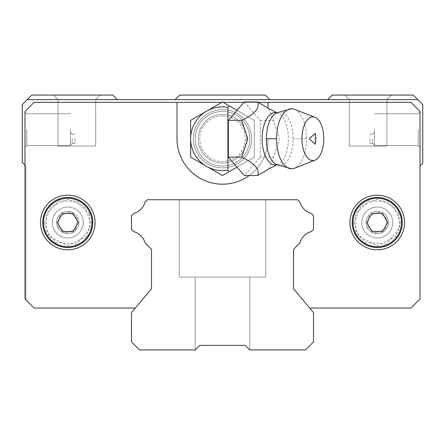 <?xml version="1.0" encoding="UTF-8"?>
<svg xmlns="http://www.w3.org/2000/svg" width="445" height="445" viewBox="0 0 445 445"><rect width="100%" height="100%" fill="white"/><g stroke="black" fill="none" stroke-linecap="round" stroke-linejoin="round"><path stroke-width="0.33" stroke-dasharray="2.23 1.67" d="M265.737 277.113L265.737 199.744L179.263 199.744L265.737 199.744L179.263 199.744L265.737 199.744L179.263 199.744L265.737 199.744L179.263 199.744L265.737 199.744L265.737 277.113L265.737 199.744L265.737 277.113L179.263 277.113L179.263 199.744L179.263 277.113L265.737 277.113L179.263 277.113L265.737 277.113L179.263 277.113L179.263 199.744L179.263 277.113L265.737 277.113M200.5 345.381L244.5 345.381L245.79 345.915L249.806 349.931L249.806 277.113L195.194 277.113L249.806 277.113L195.194 277.113L249.806 277.113L195.194 277.113L249.806 277.113L195.194 277.113L249.806 277.113L249.806 349.931L249.806 277.113L249.806 349.931L305.487 349.931L313.525 341.894L313.525 312.613L293.5 288.749L293.5 249.35L299.897 242.953A16.382 16.382 0 0 1 311.222 231.628L313.525 229.325L313.525 215.675L311.222 213.372A16.382 16.382 0 0 1 299.897 202.047L297.594 199.744L147.406 199.744L145.103 202.047A16.382 16.382 0 0 1 133.778 213.372L131.475 215.675L131.475 229.325L133.778 231.628A16.382 16.382 0 0 1 145.103 242.953L151.5 249.35L151.5 288.749L131.475 312.613L131.475 341.894L139.513 349.931L195.194 349.931L195.194 277.113L195.194 349.931L199.21 345.915L200.5 345.381L244.5 345.381L245.79 345.915L244.5 345.381L245.79 345.915L249.806 349.931L245.79 345.915A1.819 1.819 0 0 0 244.5 345.381L200.5 345.381A1.819 1.819 0 0 0 199.21 345.915L195.194 349.931L199.21 345.915L195.194 349.931L195.194 277.113L195.194 349.931L199.21 345.915M245.79 345.915L244.5 345.381L245.79 345.915M366.046 222.5A11.192 11.192 0 0 0 377.238 233.692A11.192 11.192 0 0 0 388.429 222.5A11.192 11.192 0 0 1 377.238 233.692A11.192 11.192 0 0 1 366.046 222.5A11.192 11.192 0 0 0 377.238 233.692A11.192 11.192 0 0 0 388.429 222.5A11.192 11.192 0 0 1 377.238 233.692A11.192 11.192 0 0 1 366.046 222.5A11.192 11.192 0 0 1 377.238 211.308A11.192 11.192 0 0 1 388.429 222.5A11.192 11.192 0 0 0 377.238 211.308A11.192 11.192 0 0 0 366.046 222.5A11.192 11.192 0 0 1 377.238 211.308A11.192 11.192 0 0 1 388.429 222.5A11.192 11.192 0 0 0 377.238 211.308A11.192 11.192 0 0 0 366.046 222.5M56.571 222.5A11.192 11.192 0 0 0 67.762 233.692A11.192 11.192 0 0 0 78.954 222.5A11.192 11.192 0 0 1 67.762 233.692A11.192 11.192 0 0 1 56.571 222.5A11.192 11.192 0 0 0 67.762 233.692A11.192 11.192 0 0 0 78.954 222.5A11.192 11.192 0 0 1 67.762 233.692A11.192 11.192 0 0 1 56.571 222.5A11.192 11.192 0 0 1 67.762 211.308A11.192 11.192 0 0 1 78.954 222.5A11.192 11.192 0 0 0 67.762 211.308A11.192 11.192 0 0 0 56.571 222.5A11.192 11.192 0 0 1 67.762 211.308A11.192 11.192 0 0 1 78.954 222.5A11.192 11.192 0 0 0 67.762 211.308A11.192 11.192 0 0 0 56.571 222.5M349.319 99.619L368.137 99.619L349.319 99.619L368.137 99.619L349.319 99.619L344.769 95.069L368.137 95.069L344.769 95.069L368.137 95.069L344.769 95.069L349.319 99.619L349.319 146.043L386.95 146.043L386.95 99.619L368.137 99.619L386.95 99.619L368.137 99.619L386.95 99.619L391.5 95.069L368.137 95.069L391.5 95.069L368.137 95.069L391.5 95.069L386.95 99.619L386.95 146.043L349.319 146.043L349.319 99.619M58.05 99.619L76.863 99.619L58.05 99.619L76.863 99.619L58.05 99.619L53.5 95.069L76.863 95.069L53.5 95.069L76.863 95.069L53.5 95.069L58.05 99.619L58.05 146.043L95.681 146.043L95.681 99.619L76.863 99.619L95.681 99.619L76.863 99.619L95.681 99.619L100.231 95.069L76.863 95.069L100.231 95.069L76.863 95.069L100.231 95.069L95.681 99.619L95.681 146.043L58.05 146.043L58.05 99.619M349.319 146.043L386.95 146.043L349.319 146.043M58.05 146.043L95.681 146.043L58.05 146.043M24.981 298.957L34.081 308.062L135.297 308.062L151.5 288.749L135.297 308.062L151.5 288.749L151.5 249.35L151.5 288.749L135.297 308.062L151.5 288.749L151.5 249.35L145.103 242.953L151.5 249.35L151.5 288.749L151.5 249.35L145.103 242.953A16.382 16.382 0 0 0 133.778 231.628A16.382 16.382 0 0 1 145.103 242.953L151.5 249.35L145.103 242.953A16.382 16.382 0 0 0 133.778 231.628L131.475 229.325L133.778 231.628A16.382 16.382 0 0 1 145.103 242.953A16.382 16.382 0 0 0 133.778 231.628L131.475 229.325L131.475 215.675L131.475 229.325L133.778 231.628L131.475 229.325L131.475 215.675L133.778 213.372L131.475 215.675L131.475 229.325L131.475 215.675L133.778 213.372A16.382 16.382 0 0 0 145.103 202.047A16.382 16.382 0 0 1 133.778 213.372L131.475 215.675L133.778 213.372A16.382 16.382 0 0 0 145.103 202.047L147.406 199.744L145.103 202.047A16.382 16.382 0 0 1 133.778 213.372A16.382 16.382 0 0 0 145.103 202.047L147.406 199.744L297.594 199.744L147.406 199.744L145.103 202.047L147.406 199.744L297.594 199.744L147.406 199.744L297.594 199.744L299.897 202.047A16.382 16.382 0 0 0 311.222 213.372L313.525 215.675L313.525 229.325L311.222 231.628A16.382 16.382 0 0 0 299.897 242.953L293.5 249.35L293.5 288.749L309.703 308.062L410.919 308.062L309.703 308.062L293.5 288.749L309.703 308.062L293.5 288.749L293.5 249.35L293.5 288.749L293.5 249.35L299.897 242.953A16.382 16.382 0 0 1 311.222 231.628A16.382 16.382 0 0 0 299.897 242.953A16.382 16.382 0 0 1 311.222 231.628L313.525 229.325L313.525 215.675L311.222 213.372A16.382 16.382 0 0 1 299.897 202.047A16.382 16.382 0 0 0 311.222 213.372A16.382 16.382 0 0 1 299.897 202.047L297.594 199.744L147.406 199.744L145.103 202.047A16.382 16.382 0 0 1 133.778 213.372L131.475 215.675L131.475 229.325L133.778 231.628A16.382 16.382 0 0 1 145.103 242.953L151.5 249.35L151.5 288.749L151.5 249.35L151.5 288.749L151.5 249.35L145.103 242.953A16.382 16.382 0 0 0 133.778 231.628A16.382 16.382 0 0 1 145.103 242.953A16.382 16.382 0 0 0 133.778 231.628L131.475 229.325L133.778 231.628L131.475 229.325L131.475 215.675L131.475 229.325L131.475 215.675L133.778 213.372A16.382 16.382 0 0 0 145.103 202.047A16.382 16.382 0 0 1 133.778 213.372A16.382 16.382 0 0 0 145.103 202.047L147.406 199.744L145.103 202.047L147.406 199.744L297.594 199.744L147.406 199.744L297.594 199.744L299.897 202.047A16.382 16.382 0 0 0 311.222 213.372L313.525 215.675L313.525 229.325L311.222 231.628A16.382 16.382 0 0 0 299.897 242.953L293.5 249.35L293.5 288.749L309.703 308.062L410.919 308.062L309.703 308.062L293.5 288.749L293.5 249.35L299.897 242.953A16.382 16.382 0 0 1 311.222 231.628L313.525 229.325L313.525 215.675L311.222 213.372A16.382 16.382 0 0 1 299.897 202.047L297.594 199.744L147.406 199.744L145.103 202.047A16.382 16.382 0 0 1 133.778 213.372L131.475 215.675L131.475 229.325L133.778 231.628A16.382 16.382 0 0 1 145.103 242.953L151.5 249.35L151.5 288.749L135.297 308.062L34.081 308.062L135.297 308.062L34.081 308.062L24.981 298.962L34.081 308.062L135.297 308.062L151.5 288.749L135.297 308.062L34.081 308.062L135.297 308.062L151.5 288.749L135.297 308.062L34.081 308.062L24.981 298.962L24.981 111.45L34.081 102.35L24.981 111.45L34.081 102.35L410.919 102.35L420.019 111.45L410.919 102.35L34.081 102.35L410.919 102.35L34.081 102.35L24.981 111.45L24.981 298.962L34.081 308.062L24.981 298.962L24.981 111.45L24.981 298.962L24.981 111.45L34.081 102.35L410.919 102.35L420.019 111.45L420.019 298.962L410.919 308.062L420.019 298.957L420.019 166.068L420.019 298.957L410.919 308.062L309.703 308.062L410.919 308.062L420.019 298.962L420.019 111.45L420.019 298.962L420.019 111.45L410.919 102.35L34.081 102.35L24.981 111.45L24.981 165.156L25.893 166.068L25.893 299.869L25.893 166.068L22.25 162.425L22.25 104.625L27.256 99.619L417.744 99.619L422.75 104.625L422.75 163.337L420.019 166.068M27.256 99.619L31.806 95.069L112.819 95.069L117.369 99.619M327.631 99.619L332.181 95.069L413.194 95.069L417.744 99.619M175.169 99.619L179.719 95.069L265.281 95.069L269.831 99.619M246.775 138.757A24.275 24.275 0 0 1 222.5 163.031A24.275 24.275 0 0 1 198.225 138.757A24.275 24.275 0 0 0 222.5 163.031A24.275 24.275 0 0 0 246.775 138.757A24.275 24.275 0 0 0 222.5 114.487A24.275 24.275 0 0 0 198.225 138.757A24.275 24.275 0 0 1 222.5 114.487A24.275 24.275 0 0 1 246.775 138.757A24.275 24.275 0 0 1 222.5 163.031A24.275 24.275 0 0 1 198.225 138.757A24.275 24.275 0 0 0 222.5 163.031A24.275 24.275 0 0 0 246.775 138.757A24.275 24.275 0 0 0 222.5 114.487A24.275 24.275 0 0 0 198.225 138.757A24.275 24.275 0 0 1 222.5 114.487A24.275 24.275 0 0 1 246.775 138.757M392.713 222.5A15.475 15.475 0 0 1 377.238 237.975A15.475 15.475 0 0 1 361.763 222.5A15.475 15.475 0 0 0 377.238 237.975A15.475 15.475 0 0 0 392.713 222.5A15.475 15.475 0 0 0 377.238 207.025A15.475 15.475 0 0 0 361.763 222.5A15.475 15.475 0 0 1 377.238 207.025A15.475 15.475 0 0 1 392.713 222.5A15.475 15.475 0 0 1 377.238 237.975A15.475 15.475 0 0 1 361.763 222.5A15.475 15.475 0 0 0 377.238 237.975A15.475 15.475 0 0 0 392.713 222.5A15.475 15.475 0 0 0 377.238 207.025A15.475 15.475 0 0 0 361.763 222.5A15.475 15.475 0 0 1 377.238 207.025A15.475 15.475 0 0 1 392.713 222.5A15.475 15.475 0 0 1 377.238 237.975A15.475 15.475 0 0 1 361.763 222.5A15.475 15.475 0 0 0 377.238 237.975A15.475 15.475 0 0 0 392.713 222.5A15.475 15.475 0 0 0 377.238 207.025A15.475 15.475 0 0 0 361.763 222.5A15.475 15.475 0 0 1 377.238 207.025A15.475 15.475 0 0 1 392.713 222.5A15.475 15.475 0 0 1 377.238 237.975A15.475 15.475 0 0 1 361.763 222.5A15.475 15.475 0 0 0 377.238 237.975A15.475 15.475 0 0 0 392.713 222.5A15.475 15.475 0 0 0 377.238 207.025A15.475 15.475 0 0 0 361.763 222.5A15.475 15.475 0 0 1 377.238 207.025A15.475 15.475 0 0 1 392.713 222.5M83.237 222.5A15.475 15.475 0 0 1 67.762 237.975A15.475 15.475 0 0 1 52.288 222.5A15.475 15.475 0 0 0 67.762 237.975A15.475 15.475 0 0 0 83.237 222.5A15.475 15.475 0 0 0 67.762 207.025A15.475 15.475 0 0 0 52.288 222.5A15.475 15.475 0 0 1 67.762 207.025A15.475 15.475 0 0 1 83.237 222.5A15.475 15.475 0 0 1 67.762 237.975A15.475 15.475 0 0 1 52.288 222.5A15.475 15.475 0 0 0 67.762 237.975A15.475 15.475 0 0 0 83.237 222.5A15.475 15.475 0 0 0 67.762 207.025A15.475 15.475 0 0 0 52.288 222.5A15.475 15.475 0 0 1 67.762 207.025A15.475 15.475 0 0 1 83.237 222.5A15.475 15.475 0 0 1 67.762 237.975A15.475 15.475 0 0 1 52.288 222.5A15.475 15.475 0 0 0 67.762 237.975A15.475 15.475 0 0 0 83.237 222.5A15.475 15.475 0 0 0 67.762 207.025A15.475 15.475 0 0 0 52.288 222.5A15.475 15.475 0 0 1 67.762 207.025A15.475 15.475 0 0 1 83.237 222.5A15.475 15.475 0 0 1 67.762 237.975A15.475 15.475 0 0 1 52.288 222.5A15.475 15.475 0 0 0 67.762 237.975A15.475 15.475 0 0 0 83.237 222.5A15.475 15.475 0 0 0 67.762 207.025A15.475 15.475 0 0 0 52.288 222.5A15.475 15.475 0 0 1 67.762 207.025A15.475 15.475 0 0 1 83.237 222.5M24.981 129.656L24.981 147.406L24.981 129.656M26.8 129.656L26.8 145.587L26.8 129.656M420.019 129.656L420.019 147.406L420.019 129.656M418.2 129.656L418.2 145.587L418.2 129.656M70.494 129.656L70.494 145.587L70.494 129.656M374.506 129.656L374.506 145.587L374.506 129.656M70.494 138.757L70.494 145.131L70.494 138.757M72.312 138.757L72.312 143.312L72.312 138.757M374.506 138.757L374.506 145.131L374.506 138.757M372.688 138.757L372.688 143.312L372.688 138.757M75.044 138.757L75.044 143.312L75.044 138.757M369.956 138.757L369.956 143.312L369.956 138.757M420.019 298.957L420.019 111.45L420.019 298.957L410.919 308.062L309.703 308.062L293.5 288.749L309.703 308.062L410.919 308.062L420.019 298.962L410.919 308.062L420.019 298.957L420.019 111.45L410.919 102.35L176.988 102.35L176.988 138.757A45.512 45.512 0 0 0 222.589 184.186A45.512 45.512 0 0 0 268.012 138.584A45.512 45.512 0 0 1 249.178 175.547M193.375 138.757A29.125 29.125 0 0 0 222.5 167.887A29.125 29.125 0 0 0 251.625 138.757A29.125 29.125 0 0 1 222.5 167.887A29.125 29.125 0 0 1 193.375 138.757A29.125 29.125 0 0 1 222.5 109.631A29.125 29.125 0 0 1 251.625 138.757A29.125 29.125 0 0 0 222.5 109.631A29.125 29.125 0 0 0 193.375 138.757A29.125 29.125 0 0 0 222.5 167.887A29.125 29.125 0 0 0 251.625 138.757A29.125 29.125 0 0 1 222.5 167.887A29.125 29.125 0 0 1 193.375 138.757A29.125 29.125 0 0 1 222.5 109.631A29.125 29.125 0 0 1 251.625 138.757A29.125 29.125 0 0 0 222.5 109.631A29.125 29.125 0 0 0 193.375 138.757M349.931 222.5A27.306 27.306 0 0 0 377.238 249.806A27.306 27.306 0 0 0 404.544 222.5A27.306 27.306 0 0 0 377.238 195.194A27.306 27.306 0 0 0 349.931 222.5A27.306 27.306 0 0 0 377.238 249.806A27.306 27.306 0 0 0 404.544 222.5A27.306 27.306 0 0 1 377.238 249.806A27.306 27.306 0 0 1 349.931 222.5A27.306 27.306 0 0 1 377.238 195.194A27.306 27.306 0 0 1 404.544 222.5A27.306 27.306 0 0 0 377.238 195.194A27.306 27.306 0 0 0 349.931 222.5M40.456 222.5A27.306 27.306 0 0 0 67.762 249.806A27.306 27.306 0 0 0 95.069 222.5A27.306 27.306 0 0 0 67.762 195.194A27.306 27.306 0 0 0 40.456 222.5A27.306 27.306 0 0 0 67.762 249.806A27.306 27.306 0 0 0 95.069 222.5A27.306 27.306 0 0 1 67.762 249.806A27.306 27.306 0 0 1 40.456 222.5A27.306 27.306 0 0 1 67.762 195.194A27.306 27.306 0 0 1 95.069 222.5A27.306 27.306 0 0 0 67.762 195.194A27.306 27.306 0 0 0 40.456 222.5M420.019 111.45L410.919 102.35L420.019 111.45M221.849 102.35L223.156 102.35M243.96 102.35L258.334 102.35M268.012 107.996L268.012 102.35M311.222 213.372A16.382 16.382 0 0 1 299.897 202.047A16.382 16.382 0 0 0 311.222 213.372L313.525 215.675L313.525 229.325L311.222 231.628A16.382 16.382 0 0 0 299.897 242.953A16.382 16.382 0 0 1 311.222 231.628M293.5 249.35L299.897 242.953L293.5 249.35L293.5 288.749L293.5 249.35M176.988 102.35L176.988 138.584L176.988 102.35L34.081 102.35L24.981 111.45M297.594 199.744L299.897 202.047M176.988 138.584A45.512 45.512 0 0 0 222.417 184.186A45.512 45.512 0 0 0 268.012 138.757A45.512 45.512 0 0 1 222.417 184.186A45.512 45.512 0 0 1 176.988 138.584M92.794 222.5A25.031 25.031 0 0 0 67.762 197.469A25.031 25.031 0 0 0 42.731 222.5A25.031 25.031 0 0 0 67.762 247.531A25.031 25.031 0 0 0 92.794 222.5M57.438 222.177L62.506 213.4L73.019 213.4L78.27 222.5M61.015 229.019L57.249 222.5M70.032 231.6L62.506 231.6M77.219 224.319L73.019 231.6M402.269 222.5A25.031 25.031 0 0 0 377.238 197.469A25.031 25.031 0 0 0 352.206 222.5A25.031 25.031 0 0 0 377.238 247.531A25.031 25.031 0 0 0 402.269 222.5M366.914 222.177L371.981 213.4L382.494 213.4L387.751 222.5M370.49 229.019L366.73 222.5M379.513 231.6L371.981 231.6M386.699 224.319L382.494 231.6M400.361 212.91A25.031 25.031 0 0 1 386.827 245.623A25.031 25.031 0 0 1 354.114 232.09A25.031 25.031 0 0 1 367.648 199.377A25.031 25.031 0 0 1 400.361 212.91A25.031 25.031 0 0 1 386.827 245.623A25.031 25.031 0 0 1 354.114 232.09A25.031 25.031 0 0 1 367.648 199.377A25.031 25.031 0 0 1 400.361 212.91M385.581 228.897L386.95 218.473L378.606 212.081L368.899 216.103L367.531 226.527L375.869 232.919L385.581 228.897L386.95 218.473L378.606 212.081L368.899 216.103L367.531 226.527L375.869 232.919L385.581 228.897M90.886 212.91A25.031 25.031 0 0 1 77.352 245.623A25.031 25.031 0 0 1 44.639 232.09A25.031 25.031 0 0 1 58.173 199.377A25.031 25.031 0 0 1 90.886 212.91A25.031 25.031 0 0 1 77.352 245.623A25.031 25.031 0 0 1 44.639 232.09A25.031 25.031 0 0 1 58.173 199.377A25.031 25.031 0 0 1 90.886 212.91M76.101 228.897L77.469 218.473L69.131 212.081L59.419 216.103L58.05 226.527L66.394 232.919L76.101 228.897L77.469 218.473L69.131 212.081L59.419 216.103L58.05 226.527L66.394 232.919L76.101 228.897M268.774 108.552L273.541 120.367L279.621 138.757L273.541 157.152L268.774 168.966M276.712 164.806A26.216 13.111 90 0 0 277.302 164.644L275.817 164.327A26.756 13.378 90 0 0 293.138 138.757A26.756 13.378 90 0 0 275.817 113.191L277.302 112.874A26.216 13.111 90 0 0 276.712 112.707M294.473 109.281A30.038 15.019 -90 0 1 306.605 138.757A30.038 15.019 -90 0 1 294.473 168.232M222.5 166.068A27.306 27.306 0 0 1 195.194 138.757A27.306 27.306 0 0 1 222.5 111.45A27.306 27.306 0 0 0 195.194 138.757A27.306 27.306 0 0 0 222.5 166.068A27.306 27.306 0 0 0 249.806 138.757A27.306 27.306 0 0 0 222.5 111.45A27.306 27.306 0 0 1 249.806 138.757A27.306 27.306 0 0 1 222.5 166.068M222.5 116.006A22.756 22.756 0 0 0 199.744 138.757A22.756 22.756 0 0 0 222.5 161.513A22.756 22.756 0 0 0 245.256 138.757A22.756 22.756 0 0 0 222.5 116.006M190.644 120.367L190.644 157.152L222.5 175.547L254.356 157.152L254.356 120.367L222.5 101.972L190.644 120.367M237.024 110.36L254.356 120.367L254.356 157.152L237.024 167.159M244.288 101.972L260.219 120.367L260.219 157.152L244.288 175.547M260.219 157.152L273.541 157.152M260.219 120.367L273.541 120.367M315.277 133.3L316.512 138.757L315.277 144.219M44.55 222.506L49.195 236.429L67.762 245.712L86.33 236.423L90.975 222.494L84.172 206.085L67.757 199.288L51.347 206.091L44.55 222.506M354.031 222.506L358.67 236.429L377.243 245.712L395.811 236.423L400.45 222.494L393.647 206.085L377.238 199.288L360.823 206.091L354.031 222.506M399.632 213.211A24.247 24.247 0 0 1 386.527 244.895A24.247 24.247 0 0 1 354.843 231.789A24.247 24.247 0 0 1 367.954 200.105A24.247 24.247 0 0 1 399.632 213.211M398.681 213.611L399.727 228.257L386.127 243.943L365.417 242.475L355.794 231.389L355.794 213.622L368.349 201.057L386.115 201.051L398.681 213.611M90.157 213.211A24.247 24.247 0 0 1 77.046 244.895A24.247 24.247 0 0 1 45.368 231.789A24.247 24.247 0 0 1 58.473 200.105A24.247 24.247 0 0 1 90.157 213.211M89.206 213.611L90.246 228.257L76.651 243.943L55.942 242.475L46.319 231.389L46.313 213.622L58.874 201.057L76.64 201.051L89.206 213.611M276.751 164.828L277.302 164.644A26.216 13.111 90 0 0 288.332 138.757A26.216 13.111 90 0 0 277.302 112.874L276.751 112.691M306.605 138.757L293.138 138.757M26.8 145.587L24.981 147.406L26.8 145.587L70.494 145.587L26.8 145.587M418.2 145.587L420.019 147.406L418.2 145.587L374.506 145.587L418.2 145.587M72.312 143.312L70.494 145.131L72.312 143.312L75.044 143.312L72.312 143.312M372.688 143.312L374.506 145.131L372.688 143.312L369.956 143.312L372.688 143.312M26.8 113.725L24.981 111.906L26.8 113.725L70.494 113.725L26.8 113.725M418.2 113.725L420.019 111.906L418.2 113.725L374.506 113.725L418.2 113.725M72.312 134.206L70.494 132.388L72.312 134.206L75.044 134.206L72.312 134.206M372.688 134.206L374.506 132.388L372.688 134.206L369.956 134.206L372.688 134.206"/><path stroke-width="0.67" d="M199.21 345.915L200.5 345.381L244.5 345.381A1.819 1.819 0 0 1 245.79 345.915L249.806 349.931L245.79 345.915L249.806 349.931L305.487 349.931L313.525 341.894L313.525 312.613L293.5 288.749L293.5 249.35L299.897 242.953A16.382 16.382 0 0 1 311.222 231.628L313.525 229.325L311.222 231.628L313.525 229.325L313.525 215.675L313.525 229.325L311.222 231.628L313.525 229.325L313.525 215.675L311.222 213.372L313.525 215.675L313.525 229.325L313.525 215.675L311.222 213.372A16.382 16.382 0 0 1 299.897 202.047L297.594 199.744L299.897 202.047L297.594 199.744L299.897 202.047L297.594 199.744L147.406 199.744L145.103 202.047A16.382 16.382 0 0 1 133.778 213.372L131.475 215.675L131.475 229.325L133.778 231.628A16.382 16.382 0 0 1 145.103 242.953L151.5 249.35L151.5 288.749L131.475 312.613L131.475 341.894L139.513 349.931L195.194 349.931L199.21 345.915L200.5 345.381L199.21 345.915A1.819 1.819 0 0 1 200.5 345.381L199.21 345.915L200.5 345.381M311.222 231.628A16.382 16.382 0 0 0 299.897 242.953A16.382 16.382 0 0 1 311.222 231.628L313.525 229.325L313.525 215.675L311.222 213.372A16.382 16.382 0 0 1 299.897 202.047L297.594 199.744M293.5 288.749L293.5 249.35L293.5 288.749L309.703 308.062L293.5 288.749M420.019 166.068L422.75 163.337L422.75 104.625L417.744 99.619L27.256 99.619L22.25 104.625L22.25 162.425L24.981 165.156L24.981 298.957L24.981 111.45L24.981 298.957L34.081 308.062L24.981 298.957M327.631 99.619L332.181 95.069L413.194 95.069L417.744 99.619M27.256 99.619L31.806 95.069L112.819 95.069L117.369 99.619M175.169 99.619L179.719 95.069L265.281 95.069L269.831 99.619M135.297 308.062L34.081 308.062L135.297 308.062M420.019 298.957L410.919 308.062L309.703 308.062L410.919 308.062L420.019 298.962L420.019 111.45L410.919 102.35L268.012 102.35L268.012 107.996M404.544 222.5A27.306 27.306 0 0 1 377.238 249.806A27.306 27.306 0 0 1 349.931 222.5A27.306 27.306 0 0 1 377.238 195.194A27.306 27.306 0 0 1 404.544 222.5M95.069 222.5A27.306 27.306 0 0 1 67.762 249.806A27.306 27.306 0 0 1 40.456 222.5A27.306 27.306 0 0 1 67.762 195.194A27.306 27.306 0 0 1 95.069 222.5M24.981 111.45L34.081 102.35L221.849 102.35M223.156 102.35L243.96 102.35M258.334 102.35L268.012 102.35M311.222 213.372A16.382 16.382 0 0 1 299.897 202.047M249.178 175.547A45.512 45.512 0 0 1 176.988 138.757L176.988 102.35M42.731 222.5A25.031 25.031 0 0 0 67.762 247.531A25.031 25.031 0 0 0 92.794 222.5A25.031 25.031 0 0 0 67.762 197.469A25.031 25.031 0 0 0 42.731 222.5M62.506 231.6L57.249 222.5L62.506 213.4L73.019 213.4L78.27 222.5L73.019 231.6L62.506 231.6L61.015 229.019M57.249 222.5L57.438 222.177M73.019 231.6L70.032 231.6M78.27 222.5L77.219 224.319M352.206 222.5A25.031 25.031 0 0 0 377.238 247.531A25.031 25.031 0 0 0 402.269 222.5A25.031 25.031 0 0 0 377.238 197.469A25.031 25.031 0 0 0 352.206 222.5M371.981 231.6L366.73 222.5L371.981 213.4L382.494 213.4L387.751 222.5L382.494 231.6L371.981 231.6L370.49 229.019M366.73 222.5L366.914 222.177M382.494 231.6L379.513 231.6M387.751 222.5L386.699 224.319M237.024 167.159L222.5 175.547L190.644 157.152L190.644 120.367L222.5 101.972L237.024 110.36L228.357 120.367L228.357 157.152L244.288 175.547L257.611 175.547C259.952 169.4 254.64 163.27 241.685 157.152L247.765 138.757L241.685 120.367C254.668 114.22 259.975 108.091 257.611 101.972L268.774 108.552L276.751 112.691M291.586 108.719L275.817 113.191A26.756 13.378 90 0 0 266.383 138.757A26.756 13.378 90 0 0 275.817 164.327L291.586 168.794A30.038 15.019 -90 0 1 276.567 138.757A30.038 15.019 -90 0 1 291.586 108.719A30.038 15.019 -90 0 1 294.473 109.281L314.971 117.324A21.844 10.925 -90 0 1 323.793 138.757A21.844 10.925 -90 0 1 314.971 160.194A21.844 10.925 -90 0 1 301.944 138.757A21.844 10.925 -90 0 1 314.971 117.324M228.958 171.82L227.901 170.157A31.856 31.856 0 0 1 206.569 111.167A31.856 31.856 0 0 1 227.901 107.362L228.958 105.699M227.901 170.157L227.901 107.362M237.024 110.36L244.288 101.972L257.611 101.972M241.685 157.152L228.357 157.152M241.685 120.367L228.357 120.367M276.751 164.828L268.774 168.966L257.611 175.547M314.971 160.194L294.473 168.232A30.038 15.019 -90 0 1 291.586 168.794M309.231 138.757L315.277 133.3L315.277 144.219L309.231 138.757M43.515 222.5A24.247 24.247 0 0 0 67.762 246.747A24.247 24.247 0 0 0 92.009 222.5A24.247 24.247 0 0 0 67.762 198.253A24.247 24.247 0 0 0 43.515 222.5M352.996 222.5A24.247 24.247 0 0 0 377.238 246.747A24.247 24.247 0 0 0 401.485 222.5A24.247 24.247 0 0 0 377.238 198.253A24.247 24.247 0 0 0 352.996 222.5M276.712 112.707A26.216 13.111 90 0 0 262.116 138.757A26.216 13.111 90 0 0 276.712 164.806M266.383 138.757L276.567 138.757"/></g></svg>
